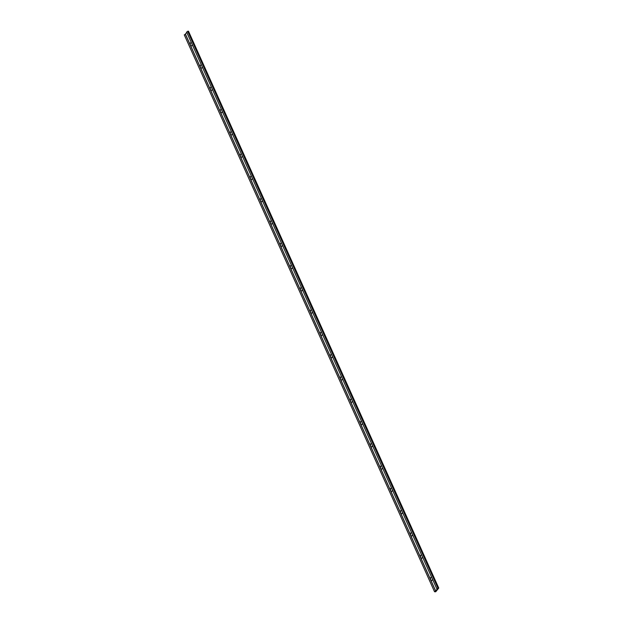 <?xml version="1.0" encoding="UTF-8"?>
<svg xmlns="http://www.w3.org/2000/svg" width="623" height="623" viewBox="0 0 623 623"><rect width="100%" height="100%" fill="white"/><g stroke="black" fill="none" stroke-linecap="round" stroke-linejoin="round"><path stroke-width="0.93" d="M438.748 588.065L435.718 591.772L434.543 591.741L435.703 590.978L437.315 589L436.863 588.899L438.748 588.065L188.458 31.15L186.931 32.092M431.614 577.217A1.674 0.973 -95.3 0 0 430.875 577.459A1.674 0.973 -95.3 0 0 431.054 580.247A1.674 0.973 -95.3 0 0 432.479 579.149M421.6 554.937A1.674 0.973 -95.3 0 0 420.868 555.179A1.674 0.973 -95.3 0 0 421.039 557.974A1.674 0.973 -95.3 0 0 422.472 556.869M411.593 532.665A1.674 0.973 -95.3 0 0 410.853 532.906A1.674 0.973 -95.3 0 0 411.032 535.694A1.674 0.973 -95.3 0 0 412.457 534.596M401.578 510.385A1.674 0.973 -95.3 0 0 400.838 510.626A1.674 0.973 -95.3 0 0 401.017 513.414A1.674 0.973 -95.3 0 0 402.442 512.316M391.563 488.113A1.674 0.973 -95.3 0 0 390.831 488.346A1.674 0.973 -95.3 0 0 391.003 491.142A1.674 0.973 -95.3 0 0 392.435 490.036M381.556 465.833A1.674 0.973 -95.3 0 0 380.817 466.074A1.674 0.973 -95.3 0 0 380.996 468.862A1.674 0.973 -95.3 0 0 382.421 467.764M371.542 443.553A1.674 0.973 -95.3 0 0 370.81 443.794A1.674 0.973 -95.3 0 0 370.981 446.59A1.674 0.973 -95.3 0 0 372.414 445.484M361.535 421.28A1.674 0.973 -95.3 0 0 360.795 421.522A1.674 0.973 -95.3 0 0 360.974 424.31A1.674 0.973 -95.3 0 0 362.399 423.212M351.52 399A1.674 0.973 -95.3 0 0 350.78 399.242A1.674 0.973 -95.3 0 0 350.959 402.037A1.674 0.973 -95.3 0 0 352.384 400.932M341.505 376.728A1.674 0.973 -95.3 0 0 340.773 376.97A1.674 0.973 -95.3 0 0 340.945 379.757A1.674 0.973 -95.3 0 0 342.377 378.659M331.498 354.448A1.674 0.973 -95.3 0 0 330.758 354.689A1.674 0.973 -95.3 0 0 330.938 357.477A1.674 0.973 -95.3 0 0 332.363 356.379M191.339 42.574A1.674 0.973 -95.3 0 0 190.599 42.816A1.674 0.973 -95.3 0 0 190.778 45.611A1.674 0.973 -95.3 0 0 192.203 44.506M201.346 64.854A1.674 0.973 -95.3 0 0 200.614 65.096A1.674 0.973 -95.3 0 0 200.785 67.884A1.674 0.973 -95.3 0 0 202.218 66.786M211.361 87.127A1.674 0.973 -95.3 0 0 210.621 87.368A1.674 0.973 -95.3 0 0 210.8 90.164A1.674 0.973 -95.3 0 0 212.225 89.058M221.367 109.407A1.674 0.973 -95.3 0 0 220.635 109.648A1.674 0.973 -95.3 0 0 220.807 112.436A1.674 0.973 -95.3 0 0 222.24 111.338M231.382 131.679A1.674 0.973 -95.3 0 0 230.642 131.92A1.674 0.973 -95.3 0 0 230.821 134.716A1.674 0.973 -95.3 0 0 232.247 133.61M241.397 153.959A1.674 0.973 -95.3 0 0 240.657 154.2A1.674 0.973 -95.3 0 0 240.836 156.988A1.674 0.973 -95.3 0 0 242.261 155.89M251.404 176.239A1.674 0.973 -95.3 0 0 250.672 176.48A1.674 0.973 -95.3 0 0 250.843 179.268A1.674 0.973 -95.3 0 0 252.276 178.17M261.419 198.511A1.674 0.973 -95.3 0 0 260.679 198.753A1.674 0.973 -95.3 0 0 260.858 201.548A1.674 0.973 -95.3 0 0 262.283 200.442M271.426 220.791A1.674 0.973 -95.3 0 0 270.694 221.033A1.674 0.973 -95.3 0 0 270.865 223.821A1.674 0.973 -95.3 0 0 272.298 222.723M281.44 243.063A1.674 0.973 -95.3 0 0 280.7 243.305A1.674 0.973 -95.3 0 0 280.88 246.101A1.674 0.973 -95.3 0 0 282.305 244.995M291.447 265.343A1.674 0.973 -95.3 0 0 290.715 265.585A1.674 0.973 -95.3 0 0 290.886 268.373A1.674 0.973 -95.3 0 0 292.319 267.275M301.462 287.616A1.674 0.973 -95.3 0 0 300.722 287.857A1.674 0.973 -95.3 0 0 300.901 290.653A1.674 0.973 -95.3 0 0 302.326 289.547M311.477 309.896A1.674 0.973 -95.3 0 0 310.737 310.137A1.674 0.973 -95.3 0 0 310.916 312.925A1.674 0.973 -95.3 0 0 312.341 311.827M321.484 332.176A1.674 0.973 -95.3 0 0 320.752 332.417A1.674 0.973 -95.3 0 0 320.923 335.205A1.674 0.973 -95.3 0 0 322.356 334.099M435.703 590.978L185.413 34.063L186.768 32.404M184.618 34.935L185.413 34.063M435.609 590.986L185.319 34.07M437.93 588.143L187.64 31.228M434.543 591.741L184.252 34.826M436.863 588.899L186.573 31.975"/></g></svg>
